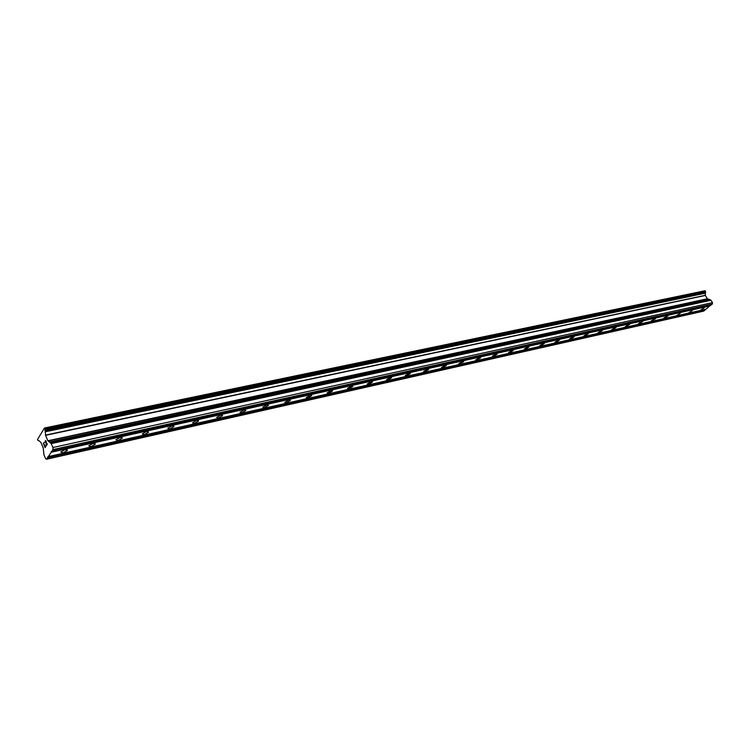 <?xml version="1.0" encoding="UTF-8"?>
<svg xmlns="http://www.w3.org/2000/svg" width="750" height="750" viewBox="0 0 750 750"><rect width="100%" height="100%" fill="white"/><g stroke="black" fill="none" stroke-linecap="round" stroke-linejoin="round"><path stroke-width="1.12" d="M700.734 310.106L704.259 307.762L700.734 310.106M688.903 312.75L692.447 310.397L688.903 312.75M676.828 315.459L680.391 313.097L676.828 315.459M664.491 318.216L663.909 318.028L667.5 315.656L668.081 315.844L664.491 318.216M651.9 321.038L651.291 320.841L654.9 318.459L655.509 318.656L651.9 321.038M639.028 323.916L638.409 323.709L642.038 321.319L642.666 321.525L639.028 323.916M625.884 326.859L625.237 326.644L628.894 324.244L629.541 324.459L625.884 326.859M612.45 329.869L611.775 329.644L615.45 327.225L616.125 327.459L612.45 329.869M598.716 332.944L598.022 332.709L601.716 330.281L602.409 330.525L598.716 332.944M584.672 336.094L583.95 335.841L587.672 333.403L588.394 333.656L584.672 336.094M570.309 339.309L569.559 339.037L573.3 336.6L574.05 336.863L570.309 339.309M555.619 342.6L554.841 342.319L558.609 339.862L559.378 340.144L555.619 342.6M540.581 345.966L539.775 345.666L543.562 343.209L544.369 343.509L540.581 345.966M525.197 349.406L524.353 349.097L528.169 346.631L529.003 346.941L525.197 349.406M509.438 352.941L508.566 352.603L512.4 350.138L513.272 350.466L509.438 352.941M493.303 356.55L492.394 356.203L496.256 353.728L497.166 354.075L493.303 356.55M476.775 360.253L475.828 359.887L479.719 357.403L480.666 357.769L476.775 360.253M459.844 364.041L458.85 363.656L462.769 361.172L463.753 361.556L459.844 364.041M442.481 367.931L441.45 367.528L445.397 365.034L446.419 365.438L442.481 367.931M424.678 371.916L423.609 371.484L427.575 369L428.644 369.422L424.678 371.916M406.425 376.003L405.309 375.553L409.303 373.059L410.409 373.509L406.425 376.003M387.694 380.203L386.531 379.725L390.544 377.231L391.706 377.7L387.694 380.203M368.466 384.506L367.256 384.009L371.297 381.506L372.506 382.003L368.466 384.506M348.731 388.922L347.466 388.397L351.534 385.903L352.8 386.428L348.731 388.922M328.453 393.459L327.131 392.916L331.238 390.413L332.55 390.966L328.453 393.459M307.631 398.128L306.253 397.547L310.378 395.053L311.756 395.625L307.631 398.128M286.219 402.919L284.784 402.309L288.938 399.816L290.372 400.425L286.219 402.919M264.206 407.85L262.706 407.213L266.897 404.719L268.397 405.356L264.206 407.85M241.575 412.922L239.991 412.247L244.219 409.762L245.784 410.428L241.575 412.922M218.278 418.134L216.628 417.431L220.884 414.947L222.525 415.65L218.278 418.134M194.297 423.506L192.562 422.775L196.856 420.291L198.572 421.022L194.297 423.506M169.594 429.037L167.784 428.269L172.106 425.794L173.906 426.553L169.594 429.037M144.15 434.738L142.247 433.931L146.606 431.456L148.5 432.262L144.15 434.738M117.919 440.606L115.922 439.772L120.319 437.306L122.306 438.141L117.919 440.606M90.862 446.663L88.763 445.791L93.197 443.334L95.287 444.206L90.862 446.663M62.953 452.916L60.75 452.006L65.222 449.55L67.416 450.459L62.953 452.916M44.241 442.284L43.406 443.578L44.241 442.275L43.613 443.709L44.297 445.341L44.709 444.713L44.306 445.341M44.709 444.713L45.103 447.253L45.853 446.1L45.112 447.253M45.853 446.1L45.122 447.675L43.397 443.578L45.131 447.666M45.263 442.416L45.497 440.784M45.394 440.503L46.181 441.262L46.566 445.022L47.363 443.794L46.566 445.022M47.363 443.794L46.472 445.613L45.703 440.766L46.472 445.603M45.131 429.816L45.553 435.328L47.859 440.775L51.075 443.381L52.903 447.506L52.988 449.578L46.603 459.225L45.572 458.606L43.95 454.762L43.219 447.928L40.941 442.509L38.878 440.578L38.156 440.691L37.528 439.472L44.438 428.025L45.131 429.816L705.572 291.469L704.878 290.775L44.438 428.025M48.347 456.591L706.134 309.15L710.391 305.203M46.603 459.225L703.791 311.1L705.459 309.309M52.022 451.041L711.066 305.053L712.359 303.984L712.5 302.625L710.85 300.122L707.4 298.781L705.337 295.453L705.487 291.872M51.216 452.25L709.988 305.944M51.188 451.566L710.034 305.494M52.988 449.578L712.359 303.984M52.903 447.506L712.5 302.625M44.709 428.184L705.188 290.85M47.55 457.791L705.066 310.041M47.522 457.106L705.112 309.591M51.253 443.625L711.028 300.262M51.075 443.381L710.85 300.122M49.959 442.734L709.631 299.831M49.8 442.359L709.491 299.597M49.8 442.266L709.491 299.531M49.641 441.881L709.35 299.306M47.972 440.925L707.512 298.866M47.859 440.775L707.4 298.781M45.553 435.328L705.337 295.453M45.506 435.103L705.309 295.312M45.366 431.784L705.525 293.147M45.206 431.409L705.384 292.913M45.159 431.381L705.328 292.903M45 431.006L705.188 292.678M44.981 430.641L705.216 292.434M45.169 429.759L705.534 291.834M45.15 429.206L705.572 291.469M38.222 440.644L38.784 440.522M38.259 440.587L38.728 440.484M67.416 450.459L66.984 449.447M95.287 444.206L94.866 443.231M122.306 438.141L121.894 437.213M148.5 432.262L148.097 431.372M173.906 426.553L173.522 425.7M198.572 421.022L198.197 420.206M222.525 415.65L222.159 414.872M245.784 410.428L245.428 409.688M268.397 405.356L268.05 404.644M290.372 400.425L290.044 399.75M311.756 395.625L311.428 394.988M332.55 390.966L332.241 390.347M352.8 386.428L352.5 385.837M372.506 382.003L372.216 381.45M391.706 377.7L391.425 377.175M410.409 373.509L410.147 373.003M428.644 369.422L428.381 368.944M38.156 440.691L38.831 440.55"/></g></svg>
